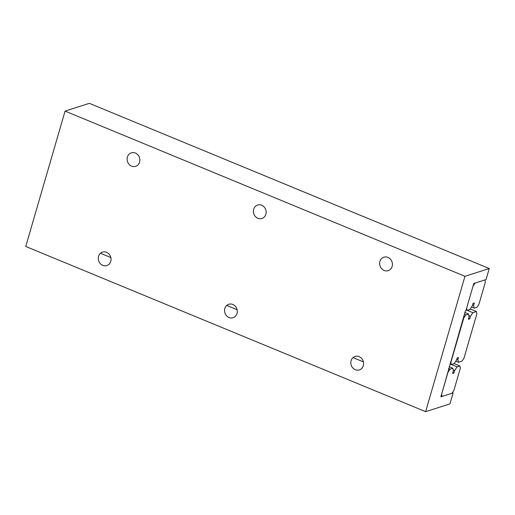 <?xml version="1.0" encoding="UTF-8"?>
<svg xmlns="http://www.w3.org/2000/svg" width="515" height="515" viewBox="0 0 515 515"><rect width="100%" height="100%" fill="white"/><g stroke="black" fill="none" stroke-linecap="round" stroke-linejoin="round"><path stroke-width="0.77" d="M131.602 166.126A7.068 6.309 72.3 0 1 127.115 159.277A7.068 6.309 72.3 0 1 131.344 152.858A7.068 6.309 72.3 0 1 135.394 153.058A7.068 6.309 72.3 0 1 139.88 159.908A7.068 6.309 72.3 0 1 135.651 166.326A7.068 6.309 72.3 0 1 131.602 166.126M355.305 369.712A7.068 6.309 72.3 0 1 350.824 362.863A7.068 6.309 72.3 0 1 355.054 356.444A7.068 6.309 72.3 0 1 359.103 356.644A7.068 6.309 72.3 0 1 363.584 363.493A7.068 6.309 72.3 0 1 359.354 369.912A7.068 6.309 72.3 0 1 355.305 369.712M102.762 265.373A7.068 6.309 72.3 0 1 98.281 258.53A7.068 6.309 72.3 0 1 102.511 252.112A7.068 6.309 72.3 0 1 106.56 252.311A7.068 6.309 72.3 0 1 111.04 259.161A7.068 6.309 72.3 0 1 106.811 265.573A7.068 6.309 72.3 0 1 102.762 265.373M257.873 218.289A7.068 6.309 72.3 0 1 253.386 211.44A7.068 6.309 72.3 0 1 257.616 205.022A7.068 6.309 72.3 0 1 261.665 205.221A7.068 6.309 72.3 0 1 266.152 212.071A7.068 6.309 72.3 0 1 261.923 218.489A7.068 6.309 72.3 0 1 257.873 218.289M229.033 317.543A7.068 6.309 72.3 0 1 224.553 310.693A7.068 6.309 72.3 0 1 228.782 304.275A7.068 6.309 72.3 0 1 232.832 304.474A7.068 6.309 72.3 0 1 237.312 311.324A7.068 6.309 72.3 0 1 233.083 317.742A7.068 6.309 72.3 0 1 229.033 317.543M384.139 270.459A7.068 6.309 72.3 0 1 379.658 263.609A7.068 6.309 72.3 0 1 383.887 257.191A7.068 6.309 72.3 0 1 387.937 257.391A7.068 6.309 72.3 0 1 392.424 264.24A7.068 6.309 72.3 0 1 388.194 270.658A7.068 6.309 72.3 0 1 384.139 270.459M486.051 279.555L473.806 283.469L465.869 310.783L465.36 310.944L440.866 396.833L453.116 392.919L449.923 403.895L425.628 411.659L464.948 276.304L489.25 268.54L486.051 279.555M448.52 368.914L448.932 369.081M452.389 392.623L453.116 392.919M489.25 268.54L89.372 103.341L65.077 111.105L25.75 246.46L425.628 411.659M65.077 111.105L464.948 276.304M484.892 279.928L485.349 282.162L478.937 304.236L476.954 307.255L474.167 308.144L473.62 305.453L474.347 302.929L472.989 303.367L472.255 305.891L469.867 309.515L467.086 310.41L466.629 308.17L473.04 286.095L475.023 283.076L484.892 279.928M471.495 307.043L474.167 308.144M472.513 304.996L473.62 305.453M466.094 309.998L467.086 310.41M442.082 396.447L441.625 394.207L448.037 372.133L450.026 369.113L452.807 368.225L453.361 370.916L452.627 373.439L453.985 373.008L454.719 370.485L457.108 366.854L459.889 365.965L460.346 368.199L453.934 390.273L451.951 393.293L442.082 396.447L441.098 396.035M100.477 253.264L110.841 257.552M226.748 305.434L237.112 309.715M353.02 357.603L363.384 361.884M448.629 368.54L450.026 369.113M449.157 366.719L452.807 368.225M452.885 372.551L453.985 373.008M453.136 369.828L454.719 370.485M451.462 364.523L457.108 366.854M454.172 363.603L459.889 365.965M470.227 308.974L476.414 311.53L476.871 313.764L463.983 358.137L461.994 361.15L458.427 362.296L457.88 359.599L458.485 357.526L457.12 357.964L456.522 360.036L454.133 363.667L451.346 364.556L450.889 362.322L450.483 362.148M456.779 359.148L457.88 359.599M455.762 361.189L458.427 362.296M449.956 363.983L451.346 364.556M463.378 317.781L463.783 317.948L465.766 314.929L464.369 314.356M464.897 312.534L468.553 314.041L469.101 316.731L468.367 319.268L469.725 318.83L470.459 316.294L472.847 312.669L467.253 310.352M468.624 318.379L469.725 318.83M468.875 315.644L470.459 316.294M450.889 362.322L463.783 317.948M472.847 312.669L476.414 311.53M465.766 314.929L468.553 314.041"/></g></svg>
